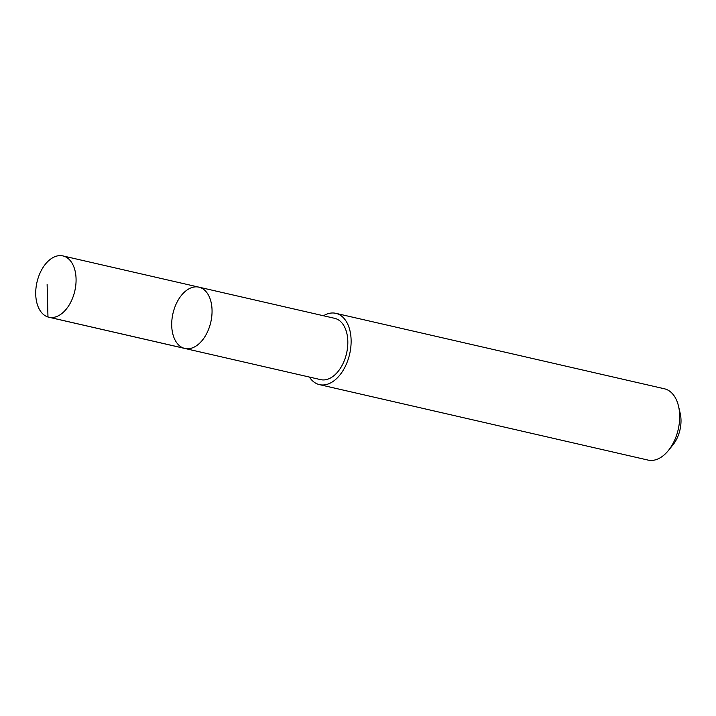 <?xml version="1.0" encoding="UTF-8"?>
<svg xmlns="http://www.w3.org/2000/svg" width="716" height="716" viewBox="0 0 716 716"><rect width="100%" height="100%" fill="white"/><g stroke="black" fill="none" stroke-linecap="round" stroke-linejoin="round"><path stroke-width="1.07" d="M198.923 287.152L334.694 318.334A31.441 19.404 102.9 0 1 347.743 339.59A31.441 19.404 102.9 0 1 320.616 379.632L184.835 348.459A31.45 19.404 -77.1 0 0 211.972 308.408A31.45 19.404 -77.1 0 0 198.923 287.152A31.45 19.404 -77.1 0 0 172.968 313.456A31.45 19.404 -77.1 0 0 184.835 348.459A31.45 19.404 -77.1 0 0 211.972 308.408A31.45 19.404 -77.1 0 0 198.923 287.152L62.936 255.916A31.459 19.413 102.9 0 1 75.994 277.181A31.459 19.413 102.9 0 1 48.858 317.233A31.459 19.413 102.9 0 1 35.8 295.968A31.459 19.413 102.9 0 1 62.936 255.916M323.462 315.756A36.579 22.572 102.9 0 1 335.849 313.331A36.579 22.572 102.9 0 1 349.659 354.035A36.579 22.572 102.9 0 1 319.479 384.635A36.579 22.572 102.9 0 1 309.384 377.055M335.849 313.331L664.403 388.779A36.579 22.572 102.9 0 1 678.544 406.267A36.579 22.572 102.9 0 1 668.386 450.516A36.579 22.572 102.9 0 1 648.034 460.084L319.479 384.635M678.544 406.267L680.2 413.374A26.018 16.056 102.9 0 1 672.968 444.851L668.386 450.516M183.958 348.218L47.972 317L47.122 284.556M184.835 348.459L48.858 317.233"/></g></svg>
